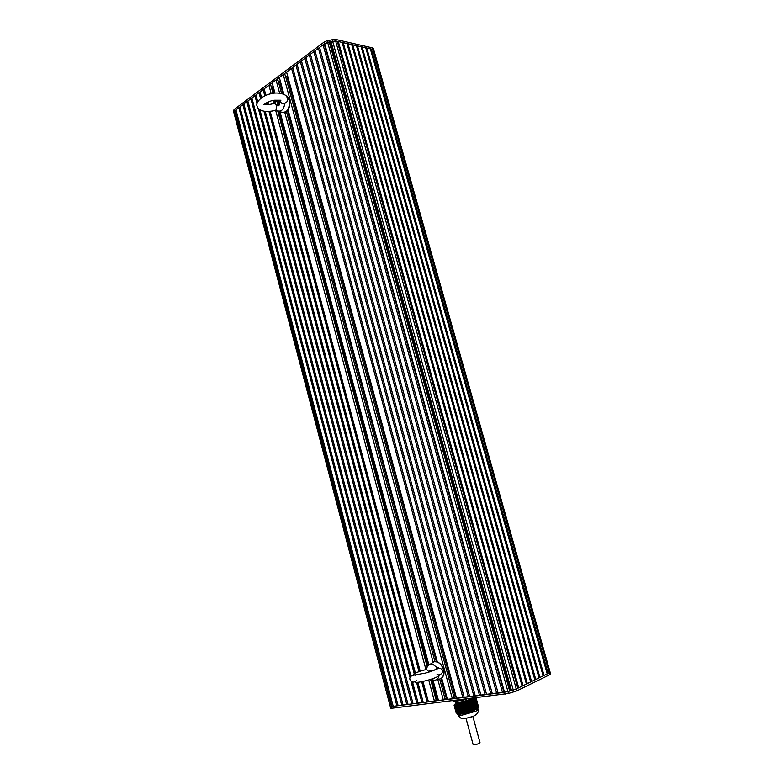 <?xml version="1.0" encoding="UTF-8"?>
<svg xmlns="http://www.w3.org/2000/svg" width="784" height="784" viewBox="0 0 784 784"><rect width="100%" height="100%" fill="white"/><g stroke="black" fill="none" stroke-linecap="round" stroke-linejoin="round"><path stroke-width="1.18" d="M455.847 702.807L454.436 705.159L462.687 704.13L464.736 711.774L462.668 704.169M473.791 700.612L475.859 708.197L472.86 711.098L477.534 708.628L476.515 708.148L474.506 700.269L463.805 703.895L465.882 711.509L463.805 703.895L462.687 704.169M475.859 708.197L476.584 707.844L474.359 700.279L475.917 698.113L478.122 705.669M473.32 698.26L476.104 698.034M454.436 705.159L456.494 712.715L454.446 705.159M464.736 711.774L463.099 713.538L460.904 714.038L456.092 712.617L454.054 705.081M465.853 711.5L464.745 711.764M478.162 705.531L476.113 698.034M459.11 704.591L461.766 713.93M460.904 714.038L458.297 704.659L460.855 714.038M457.405 704.767L459.934 714.106L457.16 713.518M458.013 704.718L460.433 714.048M459.179 713.861L456.719 704.875M457.817 713.391L455.524 705.022L457.797 713.46M458.718 704.64L461.237 713.959L458.699 704.61M477.995 708.109L475.476 698.897L477.956 708.207M475.574 698.769L478.005 708.001M477.897 708.383L475.349 699.083L477.799 708.432M477.936 708.295L475.398 699.005L477.877 708.315M478.103 707.57L475.663 698.652L478.044 707.756M477.779 708.52L475.241 699.22L477.721 708.54M478.132 707.286L475.741 698.544L478.083 707.482M478.132 707.06L475.78 698.456L478.103 707.168M475.163 699.328L477.632 708.667M478.162 706.629L475.898 698.328L478.113 706.835M478.152 706.345L475.937 698.24L478.122 706.462M477.525 708.628L475.026 699.534L477.495 708.658M478.171 705.845L476.055 698.113L478.122 706.061M477.407 708.638L474.928 699.651M477.289 708.54L474.888 699.74M477.162 708.452L474.79 699.867L477.162 708.452M474.732 699.955L476.976 708.354M474.653 700.073L476.868 708.187L474.634 700.083M476.711 708.011L474.575 700.181M472.86 711.098L469.273 712.195L465.882 711.509M468.009 702.513L470.684 711.843L468.126 702.474M456.102 712.627L456.729 713.224M469.469 702.033L472.144 711.353M462.413 713.685L459.914 704.493L462.442 713.822L469.773 712.127L467.235 702.738M475.878 708.177L473.948 700.141M456.719 704.591L459.698 713.989M456.357 703.228L456.366 703.258C458.611 703.846 463.324 702.778 470.508 700.053L473.291 698.142M456.68 701.876L457.092 702.474L456.259 702.856M474.477 709.883L472.086 701.141L473.379 699.916M456.964 703.611C457.258 705.002 473.262 700.484 473.017 698.622M473.144 698.485L473.585 698.809C473.644 699.504 472.095 700.475 468.95 701.7C462.374 703.924 458.268 704.747 456.621 704.179M456.425 702.974L457.836 703.15C461.639 702.866 465.863 701.837 470.508 700.053M456.543 702.229L459.581 702.17C464.912 701.298 469.087 700.004 472.105 698.289M453.27 701.494L452.858 700.68M462.58 699.465L462.795 700.308L461.796 700.543L461.443 699.612M453.211 700.631L453.044 701.357M550.054 672.123L548.104 673.446L371.361 49.088L373.87 50.225L372.743 49.402L549.339 672.848L550.113 672.202L373.87 50.225M548.104 673.446L547.183 673.75L370.45 49.196L371.361 49.088M547.183 673.75L370.45 49.196M547.095 673.946L544.037 675.436L366.775 48.04L370.215 48.824M544.037 675.436L543.106 675.749L365.854 48.147L366.775 48.04M543.106 675.749L365.854 48.147M543.008 675.945L539.921 677.454L362.139 46.981L365.618 47.775M539.921 677.454L538.98 677.758L361.218 47.089L362.139 46.981M538.98 677.758L361.218 47.089M538.892 677.954L535.766 679.483L357.465 45.913L360.983 46.707M535.766 679.483L534.825 679.797L356.544 46.021L357.465 45.913M534.825 679.797L356.544 46.021M534.727 679.993L531.572 681.531L352.751 44.835L356.299 45.639M531.572 681.531L530.621 681.845L351.82 44.943L352.751 44.835M530.621 681.845L351.82 44.943M530.513 682.051L527.328 683.609L347.988 43.747L351.565 44.561M527.328 683.609L526.378 683.922L347.057 43.855L347.988 43.747M526.378 683.922L347.057 43.855M526.27 684.128L523.046 685.696L343.186 42.64L346.793 43.473M523.046 685.696L522.085 686.02L342.236 42.757L343.186 42.64M522.085 686.02L342.236 42.757M521.968 686.225L518.724 687.813L338.325 41.532L341.971 42.365M518.724 687.813L517.754 688.136L337.385 41.65L338.325 41.532M517.754 688.136L337.385 41.65M517.636 688.342L511.511 690.577L330.946 41.464L337.11 41.258M511.511 690.577L510.521 690.763L330.103 41.905L330.946 41.464M510.521 690.763L509.688 691.086L329.241 41.875L330.103 41.905M509.688 691.086L503.965 692.38L324.204 43.943L329.241 41.875M503.965 692.38L324.204 43.943M503.553 692.311L502.505 692.556L323.047 44.806L323.988 44.453M502.505 692.556L498.124 693.115L319.578 47.403L323.047 44.806M498.124 693.115L319.578 47.403M497.722 693.046L496.674 693.291L318.431 48.255L319.362 47.902M496.674 693.291L492.342 693.84L315.001 50.823L318.431 48.255M492.342 693.84L315.001 50.823M491.95 693.771L490.902 694.016L313.855 51.675L314.786 51.323M490.902 694.016L486.609 694.565L310.454 54.223L313.855 51.675M486.609 694.565L310.454 54.223M486.217 694.497L485.188 694.742L309.327 55.066L310.248 54.713M485.188 694.742L480.935 695.281L305.946 57.585L309.327 55.066M480.935 695.281L305.946 57.585M480.553 695.212L479.524 695.457L304.829 58.428L305.74 58.085M479.524 695.457L475.3 695.986L301.477 60.927L304.829 58.428M475.3 695.986L301.477 60.927M474.928 695.918L473.908 696.163L300.37 61.76L301.281 61.417M473.908 696.163L469.724 696.682L297.048 64.239L300.37 61.76M469.724 696.682L297.048 64.239M469.361 696.623L468.342 696.858L295.95 65.062L296.852 64.719M468.342 696.858L464.197 697.378L292.657 67.522L295.95 65.062M464.197 697.378L292.657 67.522M463.834 697.319L462.825 697.554L291.56 68.335L292.461 68.002M462.825 697.554L456.553 698.348L286.572 72.069L291.56 68.335M456.17 696.937L455.269 697.054L286.846 76.264L287.561 75.725M455.269 697.054L454.034 697.623M285.484 76.009L286.846 76.264M452.378 698.867L454.152 698.034L285.2 74.931L283.249 74.568L452.378 698.867L447.478 699.485L441.686 678.072M283.867 94.247L279.339 77.489L283.249 74.568M437.354 662.049L288.002 109.525M447.096 698.083L446.272 698.191L440.98 678.621M282.965 93.845L279.663 81.605L280.319 81.115M436.394 661.647L287.512 110.671M446.272 698.191L445.008 698.779M278.281 81.36L279.663 81.605M437.776 679.365L443.342 700.004L445.116 699.181L439.716 679.169M434.963 661.588L286.464 111.661M281.534 93.404L277.997 80.301L276.046 79.948L279.584 93.071M433.17 662.294L284.808 112.435M443.342 700.004L438.511 700.612L432.974 680.061M274.949 93.061L272.195 82.83L276.046 79.948M428.877 664.822L279.957 111.651M438.138 699.23L437.394 699.318L432.121 679.748L437.394 699.318L436.335 699.612L430.877 679.297M273.244 93.276L271.587 87.142L272.567 86.867L274.253 93.139L272.567 86.867L273.165 86.426M428.25 665.361L279.163 111.387L428.25 665.361M428.721 679.944L434.414 701.131L436.218 700.308L430.592 679.385M427.231 666.88L277.712 110.956M274.959 100.734L274.812 100.176M272.969 93.325L270.892 85.593L268.922 85.26L271.186 93.668M425.937 669.575L275.615 110.162M273.822 103.498L273.018 100.489M434.414 701.131L428.436 701.886L422.948 681.423M265.894 95.344L264.149 88.827L268.922 85.26M420.224 671.251L270.166 111.299M268.363 104.556L267.736 102.234M428.436 701.886L422.664 681.482M265.639 95.452L264.149 88.827M419.95 671.339L269.892 111.328M268.089 104.576L267.491 102.351M428.113 701.817L427.143 702.043L421.684 681.688M264.786 95.834L263.11 89.601L263.983 89.278M418.999 671.663L268.951 111.406M267.128 104.605L266.648 102.782M427.143 702.043L423.272 702.533L417.862 682.305M261.562 97.677L260.023 91.904L263.11 89.601M415.393 673.064L265.227 111.387M423.272 702.533L417.578 682.335M261.337 97.843L260.023 91.904M415.128 673.182L264.953 111.367M422.958 702.464L421.988 702.699L416.569 682.403M260.543 98.451L258.994 92.679L259.867 92.355M414.226 673.642L263.953 111.22M421.988 702.699L418.156 703.179L412.511 682.021M257.74 101.744L255.927 94.962L258.994 92.679M410.924 676.073L259.876 109.74M418.156 703.179L412.198 681.933M257.564 102.106L255.927 94.962M410.698 676.298L259.543 109.515M417.852 703.111L416.882 703.336L410.983 681.208M257.064 103.782L254.918 95.726L255.78 95.403M410.012 677.543L258.269 108.31M416.882 703.336L413.09 703.816L251.87 98L254.918 95.726M413.09 703.816L251.87 98M412.786 703.748L411.825 703.973L250.86 98.755L251.723 98.431M411.825 703.973L408.052 704.444L247.852 101.009L250.86 98.755M408.052 704.444L247.852 101.009M407.758 704.375L406.808 704.61L246.842 101.753L247.705 101.44M406.808 704.61L403.074 705.071L243.853 103.988L246.842 101.753M403.074 705.071L243.853 103.988M402.78 705.002L401.829 705.228L242.864 104.733L243.716 104.419M401.829 705.228L398.125 705.698L239.894 106.947L242.864 104.733M398.125 705.698L239.894 106.947M397.841 705.629L396.9 705.855L238.904 107.692L239.757 107.379M396.9 705.855L393.225 706.315L235.964 109.887L238.904 107.692M393.225 706.315L235.964 109.887M392.951 706.247L392.01 706.472L234.984 110.622L235.827 110.309M392.01 706.472L507.963 691.576L516.293 688.999L548.908 673.064M372.263 49.284L335.611 40.915L327.634 42.267L324.654 43.61L234.602 110.907L233.779 112.288L234.984 110.622M390.197 706.247L233.936 112.847M373.458 48.922L372.302 47.853L335.17 39.308L327.183 40.66L324.213 42.003L234.21 109.417L233.387 110.809L233.779 112.288L233.387 110.809M390.677 708.148L390.226 706.443L390.677 708.148L391.99 708.246L508.483 693.468L516.823 690.88L549.849 674.652L550.623 674.005L550.123 672.211M472.879 716.507L480.024 742.693C478.015 744.202 475.712 744.829 473.124 744.575L466 718.369M431.494 671.241L429.808 670.477L428.319 672.27M438.119 667.556L438.844 668.095M428.505 672.211L430.416 671.604M434.405 670.153L437.746 667.605M431.161 679.209L433.964 680.247C436.933 680.287 438.668 678.513 439.187 674.916L436.943 674.789M415.246 675.249L413.335 674.426C414.422 673.162 418.832 671.486 426.584 669.409L428.544 671.398M426.594 669.399C426.917 666.567 428.152 664.822 430.289 664.166L432.807 664.234L437.256 667.762M429.985 670.398L431.425 670.114L432.562 670.859M275.282 103.802L276.399 105.585C278.075 105.615 278.81 104.38 278.585 101.881L277.565 100.519L275.527 101.822M277.712 102.096C277.487 104.997 276.674 105.546 275.282 103.753L275.811 101.41L277.712 102.096M276.36 109.927C273.263 111.181 269.167 111.622 264.061 111.24C259.7 110.172 257.397 108.457 257.152 106.095C254.947 102.959 261.768 95.687 270.206 93.904C278.477 91.395 287.885 94.59 287.385 98.333L287.297 101.489L284.817 103.439C283.161 104.713 280.055 103.008 280.466 100.264M276.419 105.585L276.135 109.672L277.448 110.818C281.358 111.975 283.808 109.505 284.817 103.439M274.821 103.174L275.204 103.027C270.98 104.478 267.364 104.919 264.345 104.35M274.498 103.282L275.164 100.127M278.036 100.626C280.937 100.127 279.741 107.428 277.232 105.595M459.404 704.522L461.943 713.881M459.493 704.512L462.041 713.871M459.806 704.473L462.344 713.832M459.61 704.532L462.129 713.803M459.003 704.571L461.541 713.93M459.101 704.561L461.639 713.92M459.208 704.581L461.747 713.92M460.208 704.424L462.736 713.744M460.012 704.483L462.501 713.646M458.601 704.62L461.139 713.969M458.807 704.63L461.345 713.979M459.512 704.542L462.041 713.832M460.61 704.375L463.099 713.538M460.414 704.434L462.864 713.46M458.199 704.669L460.737 714.018M458.405 704.679L460.943 714.028M461.012 704.326L463.452 713.313M460.816 704.385L463.217 713.234M457.797 704.718L460.335 714.057M461.413 704.287L463.795 713.038M461.217 704.336L463.56 712.979M463.177 713.489L460.698 704.365L463.138 713.293M460.022 714.038L457.513 704.787L460.032 714.097M457.611 704.767L460.13 714.048M461.815 704.238L464.128 712.744M461.619 704.287L463.903 712.695M461.119 704.346L463.481 713.038M462.217 704.189L464.451 712.421M462.021 704.238L464.236 712.382M461.521 704.297L463.824 712.764M457.003 704.816L459.512 714.067M462.589 704.14L464.745 712.068M462.423 704.189L464.559 712.039M456.602 704.865L459.071 713.95M456.7 704.845L459.179 713.989M456.807 704.865L459.257 713.901M456.21 704.904L458.62 713.803M456.298 704.894L458.728 713.842M456.415 704.914L458.816 713.773M455.808 704.953L458.16 713.626M456.014 704.963L458.356 713.626M456.317 704.924L458.709 713.744M455.406 705.002L457.689 713.411M455.612 705.012L457.895 713.44M455.22 705.061L457.425 713.215M454.593 705.11L456.7 712.881M457.327 713.234L455.102 705.041L457.317 713.166M455.014 705.051L457.209 713.175M454.818 705.11L456.954 712.979M456.837 712.96L454.71 705.09L456.837 712.911M461.502 704.267L463.873 712.979M461.1 704.316L463.53 713.254M475.555 698.779L478.044 707.903M475.32 699.112L478.103 709.412L475.908 711.255L461.58 715.282L457.905 714.89C459.718 717.615 461.198 718.761 462.335 718.379C462.374 719.104 472.272 717.429 474.977 715.371C477.711 713.754 478.75 711.764 478.103 709.412M475.633 698.671L478.083 707.648M477.73 708.569L475.192 699.308L477.721 708.589M475.702 698.564L478.113 707.374M475.104 699.426L477.632 708.618M475.859 698.348L478.152 706.717M474.947 699.642L477.397 708.609L474.967 699.632M476.015 698.132L478.152 705.943M477.26 708.569L474.849 699.759L477.28 708.54M474.771 699.877L477.123 708.471M474.614 700.092L476.829 708.197M474.555 700.19L476.692 707.991L474.536 700.2M469.665 701.945L472.213 711.304M469.773 701.905L472.331 711.264M470.145 701.778L472.703 711.147M470.067 701.837L472.605 711.108M469.175 702.101L471.733 711.47M469.293 702.062L471.85 711.431M469.587 701.994L472.135 711.343M470.635 701.621L473.173 710.931M470.557 701.67L473.056 710.833M468.695 702.258L471.243 711.627M468.803 702.219L471.36 711.588M469.097 702.15L471.654 711.519M469.959 701.866L472.487 711.166M471.115 701.464L473.614 710.618M471.037 701.513L473.507 710.529M470.439 701.709L472.948 710.902M468.205 702.425L470.763 711.794M468.322 702.386L470.87 711.754M468.607 702.317L471.164 711.686M468.979 702.19L471.537 711.558M471.605 701.298L474.055 710.265M471.527 701.357L473.938 710.196M470.929 701.553L473.399 710.608M467.715 702.582L470.273 711.95M467.832 702.542L470.39 711.911M468.499 702.346L471.047 711.715M472.007 701.19L474.369 709.824M471.409 701.386L473.84 710.275M467.342 702.699L469.9 712.078M467.636 702.631L470.175 711.941M472.576 700.984L474.898 709.471M472.497 701.033L474.79 709.422M471.899 701.229L474.271 709.912M467.156 702.797L469.665 711.999M473.056 700.818L475.3 709.04M472.977 700.876L475.202 708.991M472.38 701.072L474.692 709.52M466.745 702.905L469.273 712.195M466.862 702.866L469.4 712.186M467.529 702.67L470.057 711.96M473.536 700.671L475.692 708.56M473.467 700.71L475.604 708.53M472.87 700.916L475.104 709.099M466.255 703.062L468.744 712.195M466.372 703.023L468.871 712.195M466.666 702.954L469.136 712.029M467.039 702.827L469.538 712.009M473.35 700.749L475.506 708.648M465.774 703.219L468.205 712.156M465.882 703.179L468.332 712.166M466.176 703.111L468.607 712.019M466.549 702.993L469.008 712.029M465.284 703.385L467.656 712.097M465.402 703.346L467.783 712.107M465.696 703.277L468.058 711.98M466.068 703.15L468.479 712.009M464.794 703.542L467.097 711.999M464.912 703.503L467.235 712.019M465.206 703.434L467.509 711.901M465.578 703.317L467.93 711.96M464.716 703.591L466.95 711.803M465.088 703.473L467.382 711.882M463.834 703.865L465.97 711.686M464.598 703.63L466.823 711.774M464.422 703.669L466.666 711.901M464.314 703.699L466.529 711.872M464.226 703.758L466.382 711.676M464.118 703.797L466.255 711.637M463.961 703.826L466.117 711.745M473.663 700.631L475.8 708.422M473.173 700.788L475.398 708.932M472.683 700.945L474.996 709.373M472.203 701.102L474.575 709.794M471.713 701.259L474.153 710.186M471.233 701.425L473.722 710.539M470.743 701.582L473.281 710.863M470.263 701.739L472.821 711.108M466.255 699.014L461.668 700.416L453.426 701.435M462.795 700.308L467.048 698.916M516.823 690.88L335.17 39.308M513.804 691.968L332.142 39.455M507.934 691.586L327.183 40.66M504.524 692.311L324.645 43.62M436.982 699.455L431.612 679.483M427.917 665.753L278.722 111.259M273.851 93.188L272.166 86.926M427.427 666.488L278.026 111.093M391.99 708.246L234.21 109.417M324.213 42.003L324.654 43.61M372.302 47.853L372.743 49.402M549.849 674.652L549.339 672.848M508.483 693.468L507.963 691.576M505.063 694.193L504.543 692.301M431.465 663.401L433.983 661.765C437.462 661.245 440.343 663.156 442.617 667.498L443.332 669.477C444.381 675.661 442.607 678.934 438.001 679.307L436.698 679.61M286.189 96.02L289.218 100.323C289.825 108.976 287.258 112.925 281.515 112.171L278.82 111.279M475.506 698.867L478.015 708.04M475.584 698.76L478.064 707.825M475.427 698.975L477.966 708.226M475.271 699.201L477.819 708.491M475.819 698.436L478.152 706.972M475.976 698.221L478.171 706.247M475.045 699.524L477.534 708.628M457.64 713.93L457.915 714.92M456.7 701.954L456.455 701.063M390.246 706.433L233.789 112.279M373.429 48.686L373.86 50.186M473.036 716.419L465.823 718.379M430.828 670.046L429.808 670.477M436.747 667.929L435.561 669.673M439.001 675.641C436.394 678.503 417.47 683.374 415.363 682.178M439.716 674.671C441.843 673.897 442.686 672.535 442.254 670.594C440.089 665.802 437.511 669.771 425.614 673.054L411.972 675.504C410.052 676.984 409.385 678.327 409.973 679.512C411.502 682.678 413.736 682.962 416.676 680.375M430.289 664.166L433.983 661.765C439.442 661.441 442.793 664.969 444.028 672.349C444.067 675.093 443.029 677.2 440.902 678.66M278.673 100.695L277.565 100.519M277.516 105.762L276.919 105.664M280.907 100.225L274.312 100.244C269.872 100.391 263.385 104.929 263.777 104.625M283.2 112.68C285.739 112.533 287.512 111.377 288.512 109.241L289.727 105.86C289.923 100.372 288.718 97.069 286.131 95.962"/></g></svg>
